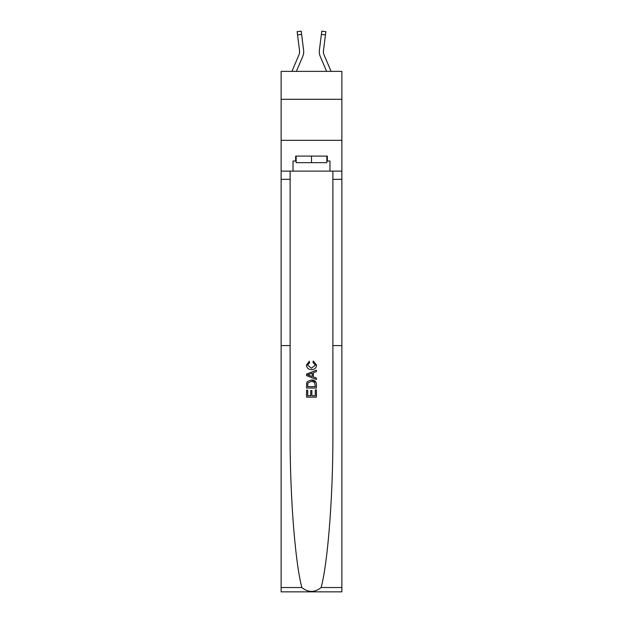 <?xml version="1.0" encoding="UTF-8"?>
<svg xmlns="http://www.w3.org/2000/svg" width="623" height="623" viewBox="0 0 623 623"><rect width="100%" height="100%" fill="white"/><g stroke="black" fill="none" stroke-linecap="round" stroke-linejoin="round"><path stroke-width="0.93" d="M341.871 99.291L341.871 71.372L281.129 71.372L281.129 99.291L341.871 99.291L341.871 140.331L281.129 140.331L281.129 99.291M291.922 71.372L298.939 54.886A8.208 8.208 -29 0 0 299.593 51.686A8.208 8.208 -45.8 0 1 298.939 54.886A8.208 8.208 -45.8 0 0 299.593 51.686A8.208 8.208 -45.8 0 1 298.939 54.886A8.208 8.208 -45.8 0 0 299.593 51.686A8.208 8.208 -45.8 0 1 298.939 54.886A8.208 8.208 -45.8 0 0 299.593 51.686A8.208 8.208 -45.8 0 1 298.939 54.886A8.208 8.208 -45.8 0 0 299.593 51.686A8.208 8.208 -45.8 0 1 298.939 54.886A8.208 8.208 -45.8 0 0 299.593 51.686A8.208 8.208 -45.8 0 1 298.939 54.886A8.208 8.208 -45.8 0 0 299.593 51.686A8.208 8.208 -45.8 0 1 298.939 54.886A8.208 8.208 -45.8 0 0 299.593 51.686A8.208 8.208 -45.8 0 1 298.939 54.886A8.208 8.208 -45.8 0 0 299.593 51.686A8.208 8.208 -45.8 0 1 298.939 54.886A8.208 8.208 -45.8 0 0 299.593 51.686A8.208 8.208 -45.8 0 1 298.939 54.886A8.208 8.208 -45.8 0 0 299.593 51.686A8.208 8.208 -45.8 0 1 298.939 54.886A8.208 8.208 -45.8 0 0 299.593 51.686A8.208 8.208 -45.8 0 1 298.939 54.886A8.208 8.208 -45.8 0 0 299.593 51.686A8.208 8.208 -45.8 0 1 298.939 54.886A8.208 8.208 -45.8 0 0 299.593 51.686A8.208 8.208 -45.8 0 1 298.939 54.886A8.208 8.208 -45.8 0 0 299.593 51.686A8.208 8.208 -45.8 0 1 298.939 54.886A8.208 8.208 -45.8 0 0 299.593 51.686A8.208 8.208 -45.8 0 1 298.939 54.886A8.208 8.208 -45.8 0 0 299.593 51.686A8.208 8.208 -45.8 0 1 298.939 54.886A8.208 8.208 -45.8 0 0 299.593 51.686A8.208 8.208 -45.8 0 1 298.939 54.886A8.208 8.208 -45.8 0 0 299.593 51.686A8.208 8.208 -45.8 0 1 298.939 54.886A8.208 8.208 -45.8 0 0 299.593 51.686A8.208 8.208 -45.8 0 1 298.939 54.886A8.208 8.208 -45.8 0 0 299.593 51.686A8.208 8.208 -45.8 0 1 298.939 54.886A8.208 8.208 -45.8 0 0 299.593 51.686A8.208 8.208 -45.8 0 1 298.939 54.886A8.208 8.208 -45.8 0 0 299.593 51.686A8.208 8.208 -45.8 0 1 298.939 54.886A8.208 8.208 -45.8 0 0 299.593 51.686M303.689 52.27L303.697 51.771M296.384 71.372L302.716 56.498A12.312 12.312 -45.8 0 0 303.603 50.128L301.618 34.405L297.545 34.919L297.132 31.664L301.205 31.15L301.618 34.405M331.078 71.372L324.061 54.886A8.208 8.208 29 0 1 323.407 51.686A8.208 8.208 45.8 0 0 324.061 54.886A8.208 8.208 45.8 0 1 323.407 51.686A8.208 8.208 45.8 0 0 324.061 54.886A8.208 8.208 45.8 0 1 323.407 51.686A8.208 8.208 45.8 0 0 324.061 54.886A8.208 8.208 45.8 0 1 323.407 51.686A8.208 8.208 45.8 0 0 324.061 54.886A8.208 8.208 45.8 0 1 323.407 51.686A8.208 8.208 45.8 0 0 324.061 54.886A8.208 8.208 45.8 0 1 323.407 51.686A8.208 8.208 45.8 0 0 324.061 54.886A8.208 8.208 45.8 0 1 323.407 51.686A8.208 8.208 45.8 0 0 324.061 54.886A8.208 8.208 45.8 0 1 323.407 51.686A8.208 8.208 45.8 0 0 324.061 54.886A8.208 8.208 45.8 0 1 323.407 51.686A8.208 8.208 45.8 0 0 324.061 54.886A8.208 8.208 45.8 0 1 323.407 51.686A8.208 8.208 45.8 0 0 324.061 54.886A8.208 8.208 45.8 0 1 323.407 51.686A8.208 8.208 45.8 0 0 324.061 54.886A8.208 8.208 45.8 0 1 323.407 51.686A8.208 8.208 45.8 0 0 324.061 54.886A8.208 8.208 45.8 0 1 323.407 51.686A8.208 8.208 45.8 0 0 324.061 54.886A8.208 8.208 45.8 0 1 323.407 51.686A8.208 8.208 45.8 0 0 324.061 54.886A8.208 8.208 45.8 0 1 323.407 51.686A8.208 8.208 45.8 0 0 324.061 54.886A8.208 8.208 45.8 0 1 323.407 51.686A8.208 8.208 45.8 0 0 324.061 54.886A8.208 8.208 45.8 0 1 323.407 51.686A8.208 8.208 45.8 0 0 324.061 54.886A8.208 8.208 45.8 0 1 323.407 51.686A8.208 8.208 45.8 0 0 324.061 54.886A8.208 8.208 45.8 0 1 323.407 51.686A8.208 8.208 45.8 0 0 324.061 54.886A8.208 8.208 45.8 0 1 323.407 51.686A8.208 8.208 45.8 0 0 324.061 54.886A8.208 8.208 45.8 0 1 323.407 51.686A8.208 8.208 45.8 0 0 324.061 54.886A8.208 8.208 45.8 0 1 323.407 51.686A8.208 8.208 45.8 0 0 324.061 54.886A8.208 8.208 45.8 0 1 323.407 51.686A8.208 8.208 45.8 0 0 324.061 54.886A8.208 8.208 45.8 0 1 323.407 51.686M326.616 71.372L320.284 56.498A12.312 12.312 45.8 0 1 319.397 50.128L321.795 31.15L325.868 31.664L321.795 31.15L325.868 31.664L321.795 31.15L325.868 31.664L321.795 31.15L325.868 31.664L321.795 31.15L325.868 31.664L321.795 31.15L325.868 31.664L321.795 31.15L325.868 31.664L321.795 31.15L325.868 31.664L321.795 31.15L325.868 31.664L321.795 31.15L325.868 31.664L321.795 31.15L325.868 31.664L321.795 31.15L325.868 31.664L321.795 31.15L325.868 31.664L321.795 31.15L325.868 31.664L321.795 31.15L325.868 31.664L321.795 31.15L325.868 31.664L321.795 31.15L325.868 31.664L321.795 31.15L325.868 31.664L321.795 31.15L325.868 31.664L321.795 31.15L325.868 31.664L321.795 31.15L325.868 31.664L321.795 31.15L325.868 31.664L321.795 31.15L325.868 31.664L321.795 31.15L325.868 31.664L321.795 31.15L325.868 31.664L321.795 31.15L325.868 31.664L321.795 31.15L325.868 31.664L321.795 31.15L325.868 31.664L321.795 31.15L325.868 31.664L321.795 31.15L325.868 31.664L321.795 31.15L325.868 31.664L321.795 31.15L325.868 31.664L321.795 31.15L325.868 31.664L321.795 31.15L325.868 31.664L321.795 31.15L325.868 31.664L321.795 31.15L325.868 31.664L321.795 31.15L325.868 31.664L321.795 31.15L325.868 31.664L321.795 31.15L325.868 31.664L321.795 31.15L325.868 31.664L321.795 31.15L325.868 31.664L321.795 31.15L325.868 31.664L321.795 31.15L325.868 31.664L321.795 31.15L325.868 31.664L321.795 31.15L325.868 31.664L321.795 31.15L325.868 31.664L321.795 31.15L325.868 31.664L321.795 31.15L325.868 31.664L325.455 34.919L321.382 34.405M324.061 54.886A8.208 8.208 45.8 0 1 323.469 50.642L325.455 34.919M315.285 389.936L315.285 395.745L311.874 395.745L315.285 395.745L315.285 389.936L316.422 389.936L316.422 397.131L306.571 397.131L306.571 390.185L306.571 397.131M310.737 390.566L310.737 395.745L307.707 395.745L310.737 395.745L310.737 390.566L311.874 390.566L311.874 395.745M307.412 381.494L306.711 382.927L307.412 381.494L311.438 379.952C314.592 379.944 316.25 381.463 316.422 384.508L316.422 388.036L306.571 388.036L306.571 384.671L306.571 388.036M315.697 381.689L311.438 379.952M313.268 361.013L312.941 362.399L313.268 361.013L316.546 365.031C316.282 368.061 314.568 369.579 311.422 369.595L311.422 369.595C308.393 369.532 306.734 368.022 306.446 365.062L309.304 361.262L309.6 362.656L307.575 365.125L311.414 368.209L315.409 365.164L312.941 362.399M321.141 587.528L341.871 587.528L341.871 591.85L281.129 591.85L281.129 345.57L290.116 345.57L290.116 432.767C289.859 494.062 294.991 561.744 301.859 587.528C308.284 592.675 314.708 592.675 321.141 587.528C328.01 561.744 333.141 494.062 332.884 432.767L332.884 171.123M306.571 374.057L306.571 375.622L316.422 379.532L306.571 375.622L306.571 374.057L316.422 370.148L306.571 374.057M332.884 345.57L341.871 345.57L341.871 140.331M281.129 345.57L281.129 140.331M290.116 171.123L290.116 345.57M341.871 587.528L341.871 345.57M281.129 171.123L293.028 171.123L293.028 161.022L296.151 161.022M326.849 161.022L327.348 161.022L327.348 156.1L295.652 156.1L295.652 161.022M327.348 161.022L329.972 161.022L329.972 171.123L341.871 171.123M293.028 171.123L329.972 171.123M316.422 370.148L316.422 371.62L313.392 372.741L313.392 376.938L316.422 378.06L316.422 379.532M309.522 375.513L312.255 376.518L312.255 373.161L307.707 374.844L309.522 375.513M312.255 373.161L312.255 376.518M306.571 384.671L306.711 382.927M314.584 382.288L315.285 386.649L314.584 382.288L311.422 381.346L307.91 383.02L307.707 386.649L315.285 386.649L307.707 386.649M306.571 390.185L307.707 390.185L307.707 395.745M296.151 156.1L296.151 162.665L326.849 162.665L326.849 156.1M311.5 156.1L311.5 162.665M298.939 54.886A8.208 8.208 -45.8 0 0 299.531 50.642L297.545 34.919M303.705 51.67L303.689 52.277L303.705 51.67M299.585 52.075L299.531 50.642L299.585 52.075M319.295 51.67L319.311 52.277L319.295 51.67M323.415 52.075L323.469 50.642M325.868 31.664L321.795 31.15M332.884 179.331L341.871 179.331M290.116 179.331L281.129 179.331M281.129 587.528L301.859 587.528M297.132 31.664L301.205 31.15"/></g></svg>
